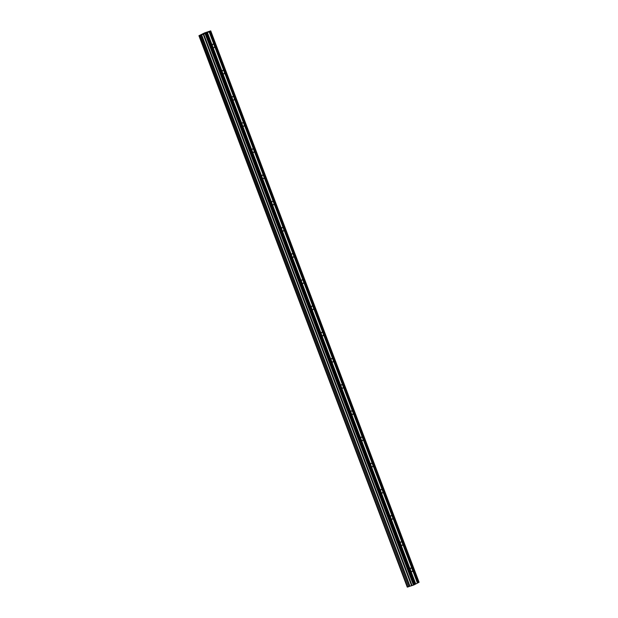 <?xml version="1.0" encoding="UTF-8"?>
<svg xmlns="http://www.w3.org/2000/svg" width="618" height="618" viewBox="0 0 618 618"><rect width="100%" height="100%" fill="white"/><g stroke="black" fill="none" stroke-linecap="round" stroke-linejoin="round"><path stroke-width="0.93" d="M200.193 35.38L408.629 586.714L200.286 35.342L198.934 35.72L407.308 587.092L198.965 35.72M207.416 32.63L209.108 31.75L214.291 45.469A1.869 0.942 71.6 0 0 212.862 44.133A1.869 0.942 71.6 0 0 212.6 46.35L207.416 32.63L200.286 35.342M209.108 31.75L210.537 30.923L204.628 32.885L198.934 35.72L407.262 587.1M415.76 583.995L410.576 570.275A1.869 0.942 -108.4 0 1 410.831 568.058A1.869 0.942 -108.4 0 1 412.268 569.394L417.451 583.114L414.794 584.481M400.68 544.079A1.869 0.942 -108.4 0 1 400.935 541.862A1.869 0.942 -108.4 0 1 402.372 543.199L214.291 45.469A1.869 0.942 -108.4 0 1 214.037 47.686A1.869 0.942 -108.4 0 1 212.6 46.35L222.503 72.545A1.869 0.942 -108.4 0 1 222.758 70.328A1.869 0.942 -108.4 0 1 224.195 71.665A1.869 0.942 -108.4 0 1 223.932 73.882A1.869 0.942 -108.4 0 1 222.503 72.545L232.399 98.741A1.869 0.942 -108.4 0 1 232.654 96.524A1.869 0.942 -108.4 0 1 234.091 97.86A1.869 0.942 -108.4 0 1 233.836 100.077A1.869 0.942 -108.4 0 1 232.399 98.741L242.302 124.936A1.869 0.942 -108.4 0 1 242.557 122.719A1.869 0.942 -108.4 0 1 243.986 124.056A1.869 0.942 -108.4 0 1 243.731 126.273A1.869 0.942 -108.4 0 1 242.302 124.936L252.198 151.132A1.869 0.942 -108.4 0 1 252.453 148.923A1.869 0.942 -108.4 0 1 253.89 150.259A1.869 0.942 -108.4 0 1 253.635 152.468A1.869 0.942 -108.4 0 1 252.198 151.132L262.094 177.335A1.869 0.942 -108.4 0 1 262.349 175.118A1.869 0.942 -108.4 0 1 263.786 176.454A1.869 0.942 -108.4 0 1 263.531 178.672A1.869 0.942 -108.4 0 1 262.094 177.335L271.997 203.531A1.869 0.942 -108.4 0 1 272.252 201.314A1.869 0.942 -108.4 0 1 273.681 202.65A1.869 0.942 -108.4 0 1 273.426 204.867A1.869 0.942 -108.4 0 1 271.997 203.531L281.893 229.726A1.869 0.942 -108.4 0 1 282.148 227.509A1.869 0.942 -108.4 0 1 283.585 228.845A1.869 0.942 -108.4 0 1 283.33 231.062A1.869 0.942 -108.4 0 1 281.893 229.726L291.796 255.922A1.869 0.942 -108.4 0 1 292.051 253.704A1.869 0.942 -108.4 0 1 293.48 255.041A1.869 0.942 -108.4 0 1 293.226 257.258A1.869 0.942 -108.4 0 1 291.796 255.922L301.692 282.117A1.869 0.942 -108.4 0 1 301.947 279.9A1.869 0.942 -108.4 0 1 303.384 281.236A1.869 0.942 -108.4 0 1 303.129 283.453A1.869 0.942 -108.4 0 1 301.692 282.117L311.588 308.312A1.869 0.942 -108.4 0 1 311.843 306.095A1.869 0.942 -108.4 0 1 313.28 307.432A1.869 0.942 -108.4 0 1 313.025 309.649A1.869 0.942 -108.4 0 1 311.588 308.312L321.491 334.508A1.869 0.942 -108.4 0 1 321.746 332.291A1.869 0.942 -108.4 0 1 323.175 333.627A1.869 0.942 -108.4 0 1 322.92 335.844A1.869 0.942 -108.4 0 1 321.491 334.508L331.387 360.703A1.869 0.942 -108.4 0 1 331.642 358.486A1.869 0.942 -108.4 0 1 333.079 359.823A1.869 0.942 -108.4 0 1 332.824 362.04A1.869 0.942 -108.4 0 1 331.387 360.703L341.283 386.899A1.869 0.942 -108.4 0 1 341.545 384.682A1.869 0.942 -108.4 0 1 342.975 386.018A1.869 0.942 -108.4 0 1 342.72 388.235A1.869 0.942 -108.4 0 1 341.283 386.899L351.186 413.094A1.869 0.942 -108.4 0 1 351.441 410.877A1.869 0.942 -108.4 0 1 352.878 412.214A1.869 0.942 -108.4 0 1 352.615 414.431A1.869 0.942 -108.4 0 1 351.186 413.094L361.082 439.29A1.869 0.942 -108.4 0 1 361.337 437.08A1.869 0.942 -108.4 0 1 362.774 438.417A1.869 0.942 -108.4 0 1 362.519 440.626A1.869 0.942 -108.4 0 1 361.082 439.29L370.985 465.493A1.869 0.942 -108.4 0 1 371.24 463.276A1.869 0.942 -108.4 0 1 372.669 464.612A1.869 0.942 -108.4 0 1 372.415 466.829A1.869 0.942 -108.4 0 1 370.985 465.493L380.881 491.689A1.869 0.942 -108.4 0 1 381.136 489.471A1.869 0.942 -108.4 0 1 382.573 490.808A1.869 0.942 -108.4 0 1 382.318 493.025A1.869 0.942 -108.4 0 1 380.881 491.689L390.777 517.884A1.869 0.942 -108.4 0 1 391.032 515.667A1.869 0.942 -108.4 0 1 392.469 517.003A1.869 0.942 -108.4 0 1 392.214 519.22A1.869 0.942 -108.4 0 1 390.777 517.884L410.576 570.275A1.869 0.942 71.6 0 0 412.013 571.611A1.869 0.942 71.6 0 0 412.268 569.394L402.372 543.199A1.869 0.942 -108.4 0 1 402.109 545.416A1.869 0.942 -108.4 0 1 400.68 544.079M407.594 587.054L199.29 35.682M210.738 30.9L419.081 582.264L417.444 583.098M206.451 33.133L414.794 584.497L413.45 585.115L412.075 585.57L203.731 34.206M203.67 34.222L412.075 585.57M412.013 585.594L409.618 586.32L201.267 34.956M201.19 34.987L409.618 586.32M409.533 586.351L408.629 586.714M408.537 586.745L407.633 587.046M409.973 586.181L201.63 34.817M205.106 33.751L413.45 585.115M205.786 33.48L414.13 584.844M207.246 32.7L415.59 584.064M209.904 31.317L418.247 582.681M418.417 582.612L210.074 31.248M409.78 586.258L201.437 34.886M203.222 34.291L411.565 585.655M411.688 585.625L203.345 34.253"/></g></svg>
